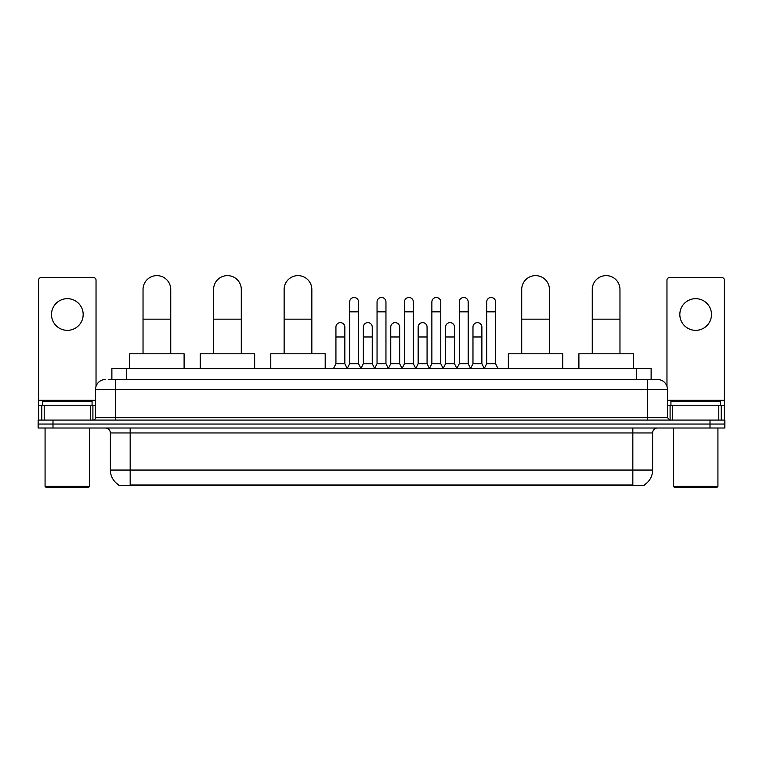 <?xml version="1.0" encoding="UTF-8"?>
<svg xmlns="http://www.w3.org/2000/svg" width="763" height="763" viewBox="0 0 763 763"><rect width="100%" height="100%" fill="white"/><g stroke="black" fill="none" stroke-linecap="round" stroke-linejoin="round"><path stroke-width="1.14" d="M111.875 379.526L111.875 368.634L651.125 368.634L651.125 379.526M644.21 484.906L644.21 485.392L118.79 485.392L118.79 484.906M118.942 485.001A17.32 17.32 0 0 1 110.377 470.056L130.168 470.056L130.168 485.001L632.832 485.001L632.832 470.056L652.623 470.056L652.623 432.955A4.95 4.95 0 0 1 657.563 428.005M110.377 470.056L110.377 432.955C110.091 429.95 108.441 428.301 105.437 428.005M644.058 485.001A17.32 17.32 0 0 0 652.623 470.056M52.99 420.089L724.85 420.089L724.85 424.047L38.15 424.047L38.15 428.005L52.99 428.005L52.99 424.047L38.15 424.047L38.15 420.089L52.99 420.089L52.99 424.047L724.85 424.047L724.85 428.005L52.99 428.005M109.128 379.526L657.563 379.526A9.89 9.89 0 0 1 667.463 389.416L667.463 417.619L669.933 420.089M108.899 379.526L115.327 379.526L115.327 389.416L95.537 389.416L95.537 417.619A2.47 2.47 0 0 1 93.067 420.089M105.437 379.526A9.89 9.89 0 0 0 95.537 389.416M667.463 389.416L647.673 389.416L647.673 379.526L657.563 379.526M67.344 298.676A15.832 15.832 0 0 0 51.512 314.509A15.832 15.832 0 0 0 67.344 330.341A15.832 15.832 0 0 0 83.167 314.509A15.832 15.832 0 0 0 67.344 298.676M90.473 420.089L90.473 405.248L44.206 405.248L44.206 420.089M96.033 386.326L96.033 280.078A2.47 2.47 0 0 0 93.563 277.608L41.116 277.608A2.47 2.47 0 0 0 38.646 280.078L38.646 405.248L44.206 405.248M90.473 405.248L95.537 405.248M38.646 420.089L38.646 405.248M88.613 487.376L46.066 487.376L45.074 486.384L89.605 486.384L88.613 487.376M45.074 428.005L45.074 486.384M89.605 428.005L89.605 486.384M92.075 405.248L92.075 401.29L42.604 401.29L42.604 405.248M143.034 353.794L143.034 289.482A13.848 13.848 0 0 1 156.892 275.624A13.848 13.848 0 0 1 170.74 289.482A13.848 13.848 0 0 0 156.892 275.624M170.74 353.794L170.74 289.482M184.102 368.634L184.102 353.794L129.681 353.794L129.681 368.634M213.583 353.794L213.583 289.482A13.848 13.848 0 0 1 227.441 275.624A13.848 13.848 0 0 1 241.289 289.482A13.848 13.848 0 0 0 227.441 275.624M241.289 353.794L241.289 289.482M254.651 368.634L254.651 353.794L200.23 353.794L200.23 368.634M284.132 353.794L284.132 289.482A13.848 13.848 0 0 1 297.99 275.624A13.848 13.848 0 0 1 311.838 289.482A13.848 13.848 0 0 0 297.99 275.624M311.838 353.794L311.838 289.482M325.2 368.634L325.2 353.794L270.779 353.794L270.779 368.634M521.711 353.794L521.711 289.482A13.848 13.848 0 0 1 535.559 275.624A13.848 13.848 0 0 1 549.417 289.482A13.848 13.848 0 0 0 535.559 275.624M549.417 353.794L549.417 289.482M562.77 368.634L562.77 353.794L508.349 353.794L508.349 368.634M592.26 353.794L592.26 289.482A13.848 13.848 0 0 1 606.108 275.624A13.848 13.848 0 0 1 619.966 289.482A13.848 13.848 0 0 0 606.108 275.624M619.966 353.794L619.966 289.482M633.319 368.634L633.319 353.794L578.898 353.794L578.898 368.634M347.165 368.634L349.635 363.693L358.543 363.693L361.013 368.634M358.543 363.693L358.543 301.948A4.454 4.454 0 0 0 354.089 297.494A4.454 4.454 0 0 1 354.375 297.503M349.635 363.693L349.635 311.838L358.543 311.838M349.635 311.838L349.635 301.948A4.454 4.454 0 0 1 354.089 297.494M374.576 368.634L377.046 363.693L385.954 363.693L388.424 368.634M385.954 363.693L385.954 301.948A4.454 4.454 0 0 0 381.5 297.494A4.454 4.454 0 0 1 381.777 297.503M377.046 363.693L377.046 311.838L385.954 311.838M377.046 311.838L377.046 301.948A4.454 4.454 0 0 1 381.5 297.494M401.987 368.634L404.457 363.693L413.365 363.693L415.835 368.634M413.365 363.693L413.365 301.948A4.454 4.454 0 0 0 408.911 297.494A4.454 4.454 0 0 1 409.187 297.503M404.457 363.693L404.457 311.838L413.365 311.838M404.457 311.838L404.457 301.948A4.454 4.454 0 0 1 408.911 297.494M429.388 368.634L431.868 363.693L440.766 363.693L443.246 368.634M440.766 363.693L440.766 301.948A4.454 4.454 0 0 0 436.322 297.494A4.454 4.454 0 0 1 436.598 297.503M431.868 363.693L431.868 311.838L440.766 311.838M431.868 311.838L431.868 301.948A4.454 4.454 0 0 1 436.322 297.494M456.799 368.634L459.269 363.693L468.177 363.693L470.657 368.634M468.177 363.693L468.177 301.948A4.454 4.454 0 0 0 463.723 297.494A4.454 4.454 0 0 1 464.009 297.503M459.269 363.693L459.269 311.838L468.177 311.838M459.269 311.838L459.269 301.948A4.454 4.454 0 0 1 463.723 297.494M484.209 368.634L486.68 363.693L495.588 363.693L498.058 368.634M495.588 363.693L495.588 301.948A4.454 4.454 0 0 0 491.134 297.494A4.454 4.454 0 0 1 491.41 297.503M486.68 363.693L486.68 311.838L495.588 311.838M486.68 311.838L486.68 301.948A4.454 4.454 0 0 1 491.134 297.494M333.46 368.634L335.93 363.693L344.838 363.693L347.241 368.491M344.838 363.693L344.838 327.079A4.454 4.454 0 0 0 340.67 322.635A4.454 4.454 0 0 1 344.838 327.079M335.93 363.693L335.93 336.969L344.838 336.969M335.93 336.969L335.93 327.079A4.454 4.454 0 0 1 340.67 322.635M360.947 368.491L363.341 363.693L372.249 363.693L374.652 368.491M372.249 363.693L372.249 327.079A4.454 4.454 0 0 0 368.071 322.635A4.454 4.454 0 0 1 372.249 327.079M363.341 363.693L363.341 336.969L372.249 336.969M363.341 336.969L363.341 327.079A4.454 4.454 0 0 1 368.071 322.635M388.348 368.491L390.751 363.693L399.659 363.693L402.053 368.491M399.659 363.693L399.659 327.079A4.454 4.454 0 0 0 395.482 322.635A4.454 4.454 0 0 1 399.659 327.079M390.751 363.693L390.751 336.969L399.659 336.969M390.751 336.969L390.751 327.079A4.454 4.454 0 0 1 395.482 322.635M415.759 368.491L418.162 363.693L427.07 363.693L429.464 368.491M427.07 363.693L427.07 327.079A4.454 4.454 0 0 0 422.893 322.635A4.454 4.454 0 0 1 427.07 327.079M418.162 363.693L418.162 336.969L427.07 336.969M418.162 336.969L418.162 327.079A4.454 4.454 0 0 1 422.893 322.635M443.169 368.491L445.573 363.693L454.471 363.693L456.875 368.491M454.471 363.693L454.471 327.079A4.454 4.454 0 0 0 450.304 322.635A4.454 4.454 0 0 1 454.471 327.079M445.573 363.693L445.573 336.969L454.471 336.969M445.573 336.969L445.573 327.079A4.454 4.454 0 0 1 450.304 322.635M470.58 368.491L472.974 363.693L481.882 363.693L484.286 368.491M481.882 363.693L481.882 327.079A4.454 4.454 0 0 0 477.714 322.635A4.454 4.454 0 0 1 481.882 327.079M472.974 363.693L472.974 336.969L481.882 336.969M472.974 336.969L472.974 327.079A4.454 4.454 0 0 1 477.714 322.635M695.656 298.676A15.832 15.832 0 0 0 679.833 314.509A15.832 15.832 0 0 0 695.656 330.341A15.832 15.832 0 0 0 711.488 314.509A15.832 15.832 0 0 0 695.656 298.676M718.794 420.089L718.794 405.248L672.527 405.248L672.527 420.089M718.794 405.248L724.354 405.248L724.354 280.078A2.47 2.47 0 0 0 721.884 277.608L669.437 277.608A2.47 2.47 0 0 0 666.967 280.078L666.967 386.326M667.463 405.248L672.527 405.248M724.354 405.248L724.354 420.089M716.934 487.376L674.387 487.376L673.395 486.384L717.926 486.384L716.934 487.376M673.395 428.005L673.395 486.384M717.926 428.005L717.926 486.384M720.396 405.248L720.396 401.29L670.925 401.29L670.925 405.248M630.848 485.392L630.848 484.906M132.152 485.392L132.152 484.906M126.715 379.526L126.715 368.634M636.285 379.526L636.285 368.634M632.832 428.005L632.832 432.955L110.377 432.955M652.623 432.955L632.832 432.955L632.832 470.056L130.168 470.056L130.168 428.005M710.01 428.005L710.01 420.089M115.327 420.089L115.327 417.619L667.463 417.619M95.537 417.619L115.327 417.619L115.327 389.416L647.673 389.416L647.673 420.089M95.537 400.298L38.646 400.298M92.905 405.248L92.905 420.089M38.684 405.248L38.684 420.089M41.774 420.089L41.774 405.248M143.034 319.163L170.74 319.163M213.583 319.163L241.289 319.163M284.132 319.163L311.838 319.163M521.711 319.163L549.417 319.163M592.26 319.163L619.966 319.163M724.354 400.298L667.463 400.298M724.316 420.089L724.316 405.248M721.226 405.248L721.226 420.089M670.095 420.089L670.095 405.248"/></g></svg>
